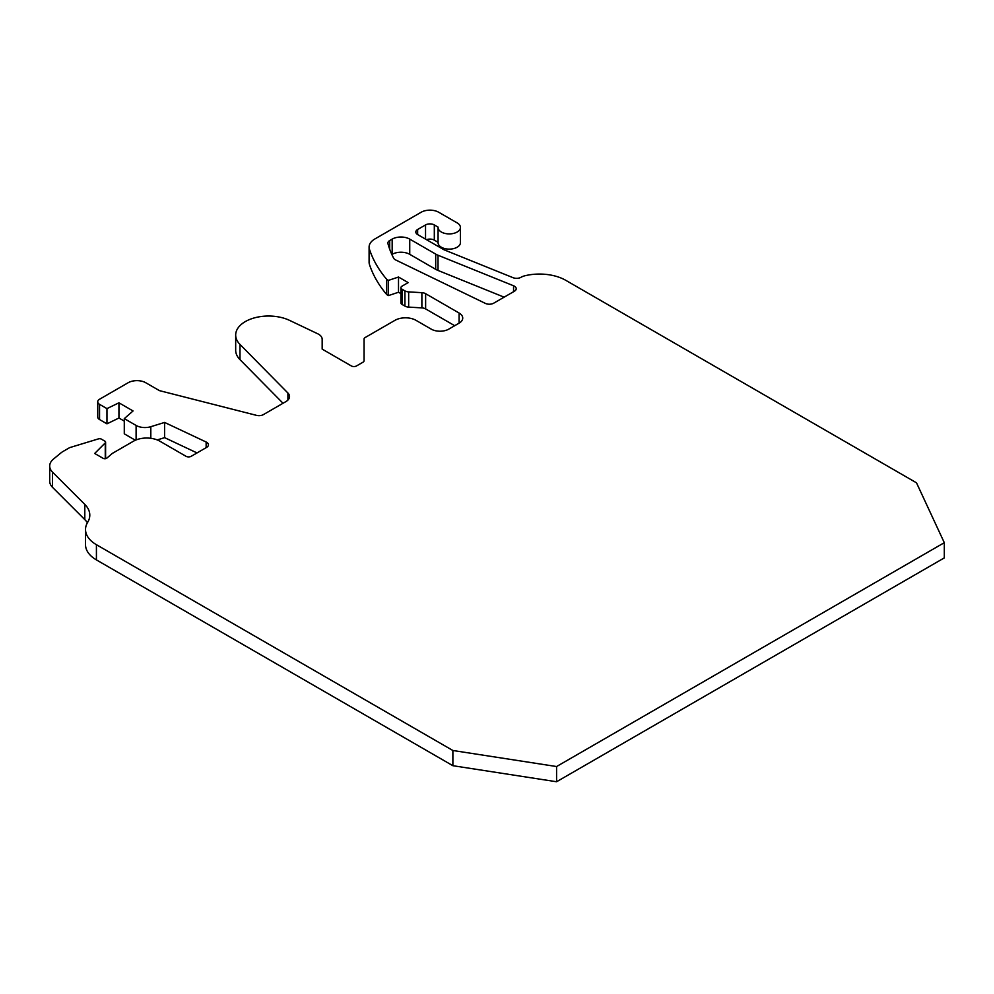 <?xml version="1.0" encoding="UTF-8"?>
<svg xmlns="http://www.w3.org/2000/svg" width="994" height="994" viewBox="0 0 994 994"><rect width="100%" height="100%" fill="white"/><g stroke="black" fill="none" stroke-linecap="round" stroke-linejoin="round"><path stroke-width="1.49" d="M235.677 335.028L235.677 350.236A32.914 18.998 0 0 0 239.989 359.642L239.989 344.433A32.914 18.998 180 0 1 235.677 335.028A32.914 18.998 180 0 1 254.539 317.844A32.914 18.998 180 0 1 289.502 320.354L317.645 333.736A12.413 7.169 180 0 1 318.54 334.195A12.413 7.169 180 0 1 322.168 339.265L322.168 349.105L322.168 339.265L322.168 349.105L351.292 365.916A3.728 2.15 180 0 0 356.56 365.916L362.972 362.214A3.728 2.15 180 0 0 364.065 360.685L364.065 339.066A3.728 2.15 0 0 1 365.146 337.538L394.941 320.341A14.898 8.598 180 0 1 416.014 320.341L431.222 329.126A12.413 7.169 180 0 0 448.779 329.126L459.091 323.162L459.091 313.023A12.413 7.169 180 0 1 462.732 318.092A12.413 7.169 180 0 1 459.091 323.162M157.226 439.932L164.606 437.646L164.606 422.438L206.143 442.019A6.275 3.628 180 0 1 206.615 442.268A6.275 3.628 180 0 1 208.454 444.827A6.275 3.628 180 0 1 206.615 447.387L191.233 456.271A3.728 2.15 180 0 1 185.965 456.271L159.848 441.187A18.625 10.76 180 0 0 133.494 441.187L112.247 453.463L106.905 458.085A2.485 1.429 180 0 1 103.078 458.309L94.691 453.463L105.265 442.877A2.485 1.429 0 0 0 105.6 442.156A2.485 1.429 0 0 0 104.867 441.15L101.376 439.124A2.485 1.429 0 0 0 98.468 438.876L70.164 447.474A3.728 2.15 0 0 0 69.257 447.859L63.119 451.413A18.625 10.76 0 0 0 61.032 452.842L53.514 459.029A21.11 12.189 180 0 0 49.7 466.024L49.7 481.233A21.11 12.189 0 0 0 52.533 487.333L84.801 519.601A37.25 21.508 180 0 1 87.397 522.769M513.563 291.727L513.563 285.775A6.212 3.591 180 0 1 514.395 286.173A6.212 3.591 180 0 1 516.209 288.707A6.212 3.591 180 0 1 514.395 291.242L493.732 303.17A6.212 3.591 180 0 1 485.345 303.381L395.612 259.919A6.212 3.591 180 0 1 395.214 259.707A6.212 3.591 180 0 1 393.661 258.204A185.779 107.253 180 0 1 387.946 243.629A6.212 3.591 180 0 1 387.884 243.083A6.212 3.591 180 0 1 389.698 240.548L392.17 239.119A12.413 7.169 180 0 1 409.739 239.119L409.739 254.327L435.695 269.312A17.383 10.039 0 0 0 438.019 270.443L504.132 297.169M96.418 559.908L96.418 544.7A37.25 21.508 180 0 1 85.521 529.504L85.521 544.712A37.25 21.508 0 0 0 96.418 559.908L452.879 765.703L556.578 781.744L944.3 557.895L944.3 542.687L916.505 482.823L565.772 280.32A37.25 21.508 180 0 0 525.366 275.661A12.413 7.169 0 0 0 521.005 277.289A6.212 3.591 180 0 1 513.053 277.686L444.43 249.941A6.212 3.591 180 0 1 443.597 249.544L417.642 234.559A6.212 3.591 180 0 1 415.815 232.024A6.212 3.591 180 0 1 417.642 229.49L425.544 224.93A6.212 3.591 180 0 1 434.316 224.93L438.093 227.104A11.182 6.449 180 0 0 438.068 227.464L438.068 242.673A11.182 6.449 0 0 0 449.251 249.121A11.182 6.449 0 0 0 460.421 242.673L460.421 227.464A11.182 6.449 180 0 1 449.251 233.913A11.182 6.449 180 0 1 438.068 227.464M104.631 458.719L105.265 458.085A2.485 1.429 0 0 0 105.6 457.364L105.6 442.156M164.606 437.646L197.023 452.929M239.989 344.433L287.9 393.003A12.413 7.169 180 0 1 289.527 396.544A12.413 7.169 180 0 1 285.887 401.613L263.385 414.61A6.212 3.591 180 0 1 256.489 415.355L159.438 390.63L145.77 382.74A12.475 7.194 180 0 0 128.139 382.74L99.549 399.253A6.237 3.603 0 0 0 97.723 401.8L97.723 417.008A6.237 3.603 0 0 0 99.549 419.543L106.954 423.829L118.932 418.014L118.932 402.806L133.059 410.957L124.287 418.623L124.287 433.831L135.383 440.243M118.932 418.014L124.287 421.108M239.989 359.642L283.029 403.266M404.906 306.077L402.023 304.412L402.023 289.204L404.906 290.869L404.906 306.077A6.212 3.591 0 0 0 408.658 307.109L421.878 307.892A6.212 3.591 0 0 1 425.631 308.923L454.705 325.697M402.023 289.204A3.728 2.15 180 0 1 400.93 287.676L400.93 302.884A3.728 2.15 0 0 0 402.023 304.412M386.728 294.572L386.728 279.364A205.646 118.733 180 0 1 369.433 249.171A19.868 11.468 180 0 1 369.097 247.059L369.097 262.267A19.868 11.468 0 0 0 369.433 264.379A205.646 118.733 0 0 0 386.728 294.572L388.492 295.578L398.507 292.248L400.93 293.64M438.068 242.3L434.316 240.138A6.212 3.591 0 0 0 426.513 239.678M391.86 254.514L392.17 254.327A12.413 7.169 180 0 1 409.739 254.327M556.578 781.744L556.578 766.536L944.3 542.687M452.879 765.703L452.879 750.495L556.578 766.536M96.418 544.7L452.879 750.495M85.521 529.504A37.25 21.508 180 0 1 87.658 522.322A37.25 21.508 180 0 0 89.795 515.153A37.25 21.508 180 0 0 84.801 504.393L52.533 472.125A21.11 12.189 180 0 1 49.7 466.024M150.815 438.304L150.815 426.699L164.606 422.438M150.815 426.699A12.475 7.194 180 0 1 136.103 425.444L136.103 439.932M124.287 418.623L136.103 425.444M106.954 423.829L106.954 408.621L118.932 402.806M97.723 401.8A6.237 3.603 0 0 0 99.549 404.334L106.954 408.621M404.906 290.869A6.212 3.591 0 0 0 408.658 291.901L421.878 292.671A6.212 3.591 180 0 1 425.631 293.702L459.091 313.023M398.507 292.248L398.507 277.028L408.174 282.607L402.023 286.16A3.728 2.15 180 0 0 400.93 287.676M388.492 295.578L388.492 280.37L398.507 277.028M369.097 247.059A19.868 11.468 180 0 1 374.912 238.945L421.145 212.256A12.413 7.169 180 0 1 438.714 212.256L457.153 222.892A11.182 6.449 180 0 1 460.421 227.464M513.563 285.775L438.019 255.234L438.019 270.443M435.695 269.312L435.695 254.104L409.739 239.119M435.695 254.104A17.383 10.039 0 0 0 438.019 255.234M386.728 279.364L388.492 280.37M84.801 519.601L84.801 504.393M52.533 487.333L52.533 472.125M105.265 442.877L105.265 458.085M206.143 442.019L206.143 447.66M99.549 419.543L99.549 404.334M287.9 400.097L287.9 393.003M425.631 308.923L425.631 293.702M421.878 292.671L421.878 307.892M408.658 307.109L408.658 291.901M369.433 249.171L369.433 264.379M425.544 224.93L425.544 239.119M417.642 234.559L417.642 229.49M392.17 254.327L392.17 239.119M434.316 240.138L434.316 224.93M389.698 240.548L389.698 249.196"/></g></svg>

